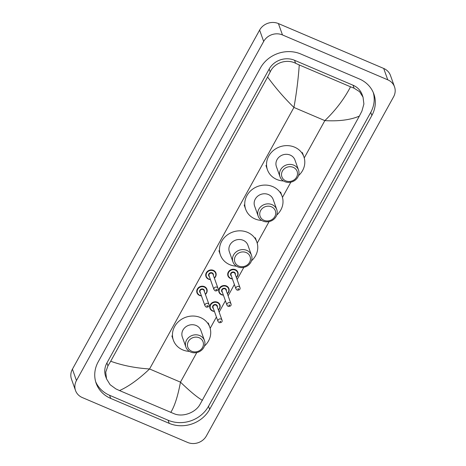 <?xml version="1.0" encoding="UTF-8"?>
<svg xmlns="http://www.w3.org/2000/svg" width="466" height="466" viewBox="0 0 466 466"><rect width="100%" height="100%" fill="white"/><g stroke="black" fill="none" stroke-linecap="round" stroke-linejoin="round"><path stroke-width="0.7" d="M75.527 390.52L71.479 379.155A14.062 12.704 -19.6 0 1 72.416 369.188L259.62 30.069A14.062 12.704 -19.6 0 1 278.418 23.574L383.704 68.45A14.062 12.704 -19.6 0 1 390.473 75.48L394.521 86.845A14.062 12.704 -19.6 0 1 393.584 96.811L206.38 435.931A14.062 12.704 -19.6 0 1 187.582 442.426L82.296 397.55A14.062 12.704 -19.6 0 1 75.527 390.52A14.062 12.704 -19.6 0 1 76.459 380.553L263.669 41.433A14.062 12.704 -19.6 0 1 282.466 34.938L387.753 79.82A14.062 12.704 -19.6 0 1 394.521 86.845M359.333 78.946L300.838 54.015A30.238 27.313 160.4 0 0 260.424 67.978L98.18 361.884A30.238 27.313 160.4 0 0 96.171 383.314A30.238 27.313 160.4 0 0 110.716 398.418L169.21 423.355A30.238 27.313 160.4 0 0 209.624 409.387L371.868 115.481A30.238 27.313 160.4 0 0 373.878 94.05A30.238 27.313 160.4 0 0 359.333 78.946M95.664 381.73A30.238 27.313 160.4 0 0 109.603 395.296L168.098 420.227A30.238 27.313 160.4 0 0 208.512 406.265L370.755 112.358A30.238 27.313 160.4 0 0 373.266 92.507M363.043 97.173L363.894 103.994L361.936 111.054L359.344 116.121C350.479 119.908 338.974 121.405 324.843 120.618C335.66 110.215 344.223 98.943 350.531 86.798L354.102 88.214L359.595 91.697L363.043 97.173L362.164 94.703A18.984 17.149 160.4 0 0 353.03 85.214L294.541 60.283A18.984 17.149 160.4 0 0 269.162 69.05L106.918 362.956A18.984 17.149 160.4 0 0 105.654 376.412L106.533 378.881L105.724 372.159L107.949 365.857L110.704 361.243C122.43 365.484 135.379 368.058 149.557 368.967C138.705 379.277 128.692 386.477 119.517 390.566L115.853 388.894L110.11 384.7L106.533 378.881M359.344 116.121L199.693 404.96C195.056 412.748 182.87 417.297 174.348 413.831L119.517 390.566M350.531 86.798L299.265 64.949C298.246 79.284 296.469 93.445 293.93 107.442C284.388 98.134 275.61 87.992 267.601 77.018L110.704 361.243M267.601 77.018L270.193 71.95C274.311 62.7 286.683 58.687 295.607 63.277L299.265 64.949M170.777 412.416C174.663 406.119 177.895 396.024 180.47 382.143C189.971 391.329 197.293 397.393 202.448 400.346M285.786 180.855A8.085 7.305 -19.6 0 1 282.431 171.08A8.085 7.305 -19.6 0 1 293.242 167.346A8.085 7.305 -19.6 0 1 296.592 177.121A8.085 7.305 -19.6 0 1 285.786 180.855M284.72 181.612A9.844 8.895 -19.6 0 1 279.984 176.696A9.844 8.895 -19.6 0 1 282.99 166.88A9.844 8.895 -19.6 0 1 293.796 165.168A9.844 8.895 -19.6 0 1 298.531 170.09A9.844 8.895 -19.6 0 1 295.526 179.899A9.844 8.895 -19.6 0 1 284.72 181.612M298.531 170.09L294.943 160.001A9.844 8.895 160.4 0 0 290.207 155.085A9.844 8.895 160.4 0 0 279.402 156.797A9.844 8.895 160.4 0 0 276.39 166.607L279.984 176.696M283.485 180.971A19.339 17.469 -19.6 0 1 276.752 179.451A19.339 17.469 -19.6 0 1 267.449 169.793A19.339 17.469 -19.6 0 1 273.356 150.518A19.339 17.469 -19.6 0 1 294.582 147.157A19.339 17.469 -19.6 0 1 303.884 156.815A19.339 17.469 -19.6 0 1 298.525 175.612M264.001 220.313A8.085 7.305 -19.6 0 1 260.645 210.545A8.085 7.305 -19.6 0 1 271.457 206.811A8.085 7.305 -19.6 0 1 274.812 216.579A8.085 7.305 -19.6 0 1 264.001 220.313M262.935 221.07A9.844 8.895 -19.6 0 1 258.199 216.154A9.844 8.895 -19.6 0 1 261.21 206.345A9.844 8.895 -19.6 0 1 272.016 204.632A9.844 8.895 -19.6 0 1 276.752 209.549A9.844 8.895 -19.6 0 1 273.74 219.358A9.844 8.895 -19.6 0 1 262.935 221.07M276.752 209.549L273.158 199.46A9.844 8.895 160.4 0 0 268.422 194.543A9.844 8.895 160.4 0 0 257.616 196.256A9.844 8.895 160.4 0 0 254.611 206.065L258.199 216.154M261.7 220.43A19.339 17.469 -19.6 0 1 254.966 218.915A19.339 17.469 -19.6 0 1 245.669 209.251A19.339 17.469 -19.6 0 1 251.576 189.982A19.339 17.469 -19.6 0 1 272.796 186.616A19.339 17.469 -19.6 0 1 282.099 196.279A19.339 17.469 -19.6 0 1 276.74 215.071M238.749 266.063A8.085 7.305 -19.6 0 1 235.394 256.288A8.085 7.305 -19.6 0 1 246.205 252.555A8.085 7.305 -19.6 0 1 249.555 262.323A8.085 7.305 -19.6 0 1 238.749 266.063M237.683 266.82A9.844 8.895 -19.6 0 1 232.948 261.898A9.844 8.895 -19.6 0 1 235.959 252.089A9.844 8.895 -19.6 0 1 246.759 250.376A9.844 8.895 -19.6 0 1 251.494 255.292A9.844 8.895 -19.6 0 1 248.489 265.107A9.844 8.895 -19.6 0 1 237.683 266.82M251.494 255.292L247.906 245.209A9.844 8.895 160.4 0 0 243.17 240.287A9.844 8.895 160.4 0 0 232.365 242A9.844 8.895 160.4 0 0 229.359 251.815L232.948 261.898M236.448 266.173A19.339 17.469 -19.6 0 1 229.715 264.659A19.339 17.469 -19.6 0 1 220.412 254.995A19.339 17.469 -19.6 0 1 226.319 235.726A19.339 17.469 -19.6 0 1 247.545 232.359A19.339 17.469 -19.6 0 1 256.848 242.023A19.339 17.469 -19.6 0 1 251.489 260.82M191.712 351.265A8.085 7.305 -19.6 0 1 188.357 341.496A8.085 7.305 -19.6 0 1 199.168 337.763A8.085 7.305 -19.6 0 1 202.518 347.531A8.085 7.305 -19.6 0 1 191.712 351.265M190.646 352.022A9.844 8.895 -19.6 0 1 185.911 347.106A9.844 8.895 -19.6 0 1 188.922 337.297A9.844 8.895 -19.6 0 1 199.728 335.584A9.844 8.895 -19.6 0 1 204.463 340.5A9.844 8.895 -19.6 0 1 201.452 350.31A9.844 8.895 -19.6 0 1 190.646 352.022M204.463 340.5L200.869 330.411A9.844 8.895 160.4 0 0 196.134 325.495A9.844 8.895 160.4 0 0 185.328 327.208A9.844 8.895 160.4 0 0 182.323 337.017L185.911 347.106M189.412 351.381A19.339 17.469 -19.6 0 1 182.678 349.867A19.339 17.469 -19.6 0 1 173.375 340.203A19.339 17.469 -19.6 0 1 179.288 320.934A19.339 17.469 -19.6 0 1 200.508 317.567A19.339 17.469 -19.6 0 1 209.811 327.225A19.339 17.469 -19.6 0 1 204.452 346.022M304.234 157.939L324.843 120.618L293.93 107.442L149.557 368.967L180.47 382.143L196.798 352.57M210.166 328.349L216.422 317.014M219.142 312.086L225.398 300.751M228.124 295.817L234.381 284.481M237.101 279.553L243.829 267.362M257.203 243.147L269.086 221.618M282.454 197.403L290.866 182.159M76.459 380.553L72.416 369.188M387.753 79.82L383.704 68.45M282.466 34.938L278.418 23.574M263.669 41.433L259.62 30.069M109.603 395.296L110.716 398.418M370.755 112.358L371.868 115.481M208.512 406.265L209.624 409.387M168.098 420.227L169.21 423.355M353.03 85.214L354.102 88.214M106.918 362.956L107.949 365.857M269.162 69.05L270.193 71.95M294.541 60.283L295.607 63.277M210.411 279.565A5.272 4.765 -19.6 0 1 208.5 279.151A5.272 4.765 -19.6 0 1 205.966 276.519A5.272 4.765 -19.6 0 1 207.574 271.259A5.272 4.765 -19.6 0 1 213.364 270.344A5.272 4.765 -19.6 0 1 215.904 272.977A5.272 4.765 -19.6 0 1 214.383 278.15M214.319 277.963A4.922 4.444 160.4 0 0 213.253 270.775A4.922 4.444 160.4 0 0 206.671 273.053A4.922 4.444 160.4 0 0 208.716 279A4.922 4.444 160.4 0 0 210.347 279.379M209.38 276.676A2.464 2.225 -19.6 0 1 212.117 272.831A2.464 2.225 -19.6 0 1 213.352 275.26M217.977 288.244L213.02 274.323A2.109 1.905 160.4 0 0 209.694 273.635A2.109 1.905 160.4 0 0 209.048 275.738L214.005 289.66A2.109 1.905 -19.6 0 1 216.964 287.19A2.109 1.905 -19.6 0 1 217.977 288.244C218.327 290.143 217.377 291.017 215.141 290.866L214.005 289.66M216.084 289.957A0.349 0.32 160.4 0 0 216.556 289.794A0.349 0.32 160.4 0 0 216.41 289.369A0.349 0.32 160.4 0 0 215.939 289.532A0.349 0.32 160.4 0 0 216.084 289.957M201.429 295.834A5.272 4.765 -19.6 0 1 199.524 295.415A5.272 4.765 -19.6 0 1 196.984 292.782A5.272 4.765 -19.6 0 1 198.598 287.528A5.272 4.765 -19.6 0 1 204.388 286.607A5.272 4.765 -19.6 0 1 206.921 289.24A5.272 4.765 -19.6 0 1 205.407 294.419M205.337 294.232A4.922 4.444 160.4 0 0 204.271 287.044A4.922 4.444 160.4 0 0 197.695 289.316A4.922 4.444 160.4 0 0 199.733 295.263A4.922 4.444 160.4 0 0 201.364 295.648M200.403 292.939A2.464 2.225 -19.6 0 1 203.141 289.101A2.464 2.225 -19.6 0 1 204.376 291.524M209.001 304.514L204.044 290.586A2.109 1.905 160.4 0 0 200.712 289.904A2.109 1.905 160.4 0 0 200.065 292.001L205.028 305.929A2.109 1.905 -19.6 0 1 207.987 303.459A2.109 1.905 -19.6 0 1 209.001 304.514C209.345 306.407 208.401 307.28 206.164 307.129L205.028 305.929M207.102 306.22A0.349 0.32 160.4 0 0 207.574 306.063A0.349 0.32 160.4 0 0 207.428 305.638A0.349 0.32 160.4 0 0 206.956 305.801A0.349 0.32 160.4 0 0 207.102 306.22M232.388 278.889A5.272 4.765 -19.6 0 1 230.478 278.47A5.272 4.765 -19.6 0 1 227.944 275.837A5.272 4.765 -19.6 0 1 229.552 270.583A5.272 4.765 -19.6 0 1 235.342 269.663A5.272 4.765 -19.6 0 1 237.876 272.295A5.272 4.765 -19.6 0 1 236.361 277.474M236.297 277.287A4.922 4.444 160.4 0 0 235.231 270.099A4.922 4.444 160.4 0 0 228.649 272.371A4.922 4.444 160.4 0 0 230.693 278.319A4.922 4.444 160.4 0 0 232.318 278.703M231.357 275.994A2.464 2.225 -19.6 0 1 234.095 272.156A2.464 2.225 -19.6 0 1 235.33 274.579M234.998 273.641A2.109 1.905 160.4 0 0 231.666 272.96A2.109 1.905 160.4 0 0 231.025 275.057L235.982 288.984A2.109 1.905 -19.6 0 1 238.941 286.514A2.109 1.905 -19.6 0 1 239.955 287.569L234.998 273.641M238.382 288.693A0.349 0.32 160.4 0 0 238.062 289.275A0.349 0.32 160.4 0 0 238.382 288.693M223.406 295.153A5.272 4.765 -19.6 0 1 221.501 294.739A5.272 4.765 -19.6 0 1 218.962 292.1A5.272 4.765 -19.6 0 1 220.575 286.846A5.272 4.765 -19.6 0 1 226.36 285.932A5.272 4.765 -19.6 0 1 228.899 288.565A5.272 4.765 -19.6 0 1 227.385 293.737M227.315 293.551A4.922 4.444 160.4 0 0 226.249 286.363A4.922 4.444 160.4 0 0 219.672 288.64A4.922 4.444 160.4 0 0 221.711 294.588A4.922 4.444 160.4 0 0 223.342 294.966M222.375 292.264A2.464 2.225 -19.6 0 1 225.113 288.419A2.464 2.225 -19.6 0 1 226.354 290.848M226.016 289.91A2.109 1.905 160.4 0 0 222.69 289.223A2.109 1.905 160.4 0 0 222.043 291.326L227 305.247A2.109 1.905 -19.6 0 1 229.965 302.778A2.109 1.905 -19.6 0 1 230.979 303.832L226.016 289.91M229.406 304.956A0.349 0.32 160.4 0 0 228.934 305.119A0.349 0.32 160.4 0 0 229.08 305.545A0.349 0.32 160.4 0 0 229.552 305.381A0.349 0.32 160.4 0 0 229.406 304.956M212.519 311.003A5.272 4.765 -19.6 0 1 209.985 308.37A5.272 4.765 -19.6 0 1 211.593 303.116A5.272 4.765 -19.6 0 1 217.383 302.195A5.272 4.765 -19.6 0 1 219.917 304.828A5.272 4.765 -19.6 0 1 218.403 310.007M218.338 309.82A4.922 4.444 160.4 0 0 217.273 302.632A4.922 4.444 160.4 0 0 210.69 304.904A4.922 4.444 160.4 0 0 212.735 310.851A4.922 4.444 160.4 0 0 214.36 311.236M213.399 308.527A2.464 2.225 -19.6 0 1 216.137 304.688A2.464 2.225 -19.6 0 1 217.372 307.111M217.04 306.174A2.109 1.905 160.4 0 0 213.708 305.486A2.109 1.905 160.4 0 0 213.067 307.589L218.024 321.511A2.109 1.905 -19.6 0 1 220.983 319.047A2.109 1.905 -19.6 0 1 221.997 320.095L217.04 306.174M220.424 321.225A0.349 0.32 160.4 0 0 220.103 321.808A0.349 0.32 160.4 0 0 220.424 321.225M214.43 311.422A5.272 4.765 -19.6 0 1 212.583 311.032M267.449 169.793L265.935 165.529M303.884 156.815L302.364 152.557M245.669 209.251L244.149 204.993M282.099 196.279L280.579 192.015M220.412 254.995L218.898 250.737M256.848 242.023L255.327 237.759M173.375 340.203L171.861 335.939M209.811 327.225L208.29 322.967M215.904 272.977L215.915 275.913L214.395 278.179M210.422 279.594L208.523 279.181L205.966 276.519M206.921 289.24L206.939 292.182L205.419 294.448M201.44 295.863L199.547 295.444L196.984 292.782M227.944 275.837L230.501 278.499L232.4 278.918M235.982 288.984L237.118 290.184C240.858 290.225 240.077 287.965 239.955 287.569M236.373 277.503L237.899 275.214L237.876 272.295M218.962 292.1L221.525 294.768L223.418 295.182M227 305.247L228.136 306.453C231.882 306.494 231.095 304.234 230.979 303.832M227.391 293.766L228.923 291.483L228.899 288.565M209.985 308.37L212.543 311.032L214.442 311.451M218.024 321.511L219.16 322.717C222.899 322.757 222.119 320.497 221.997 320.095M218.414 310.036L219.94 307.746L219.917 304.828"/></g></svg>
